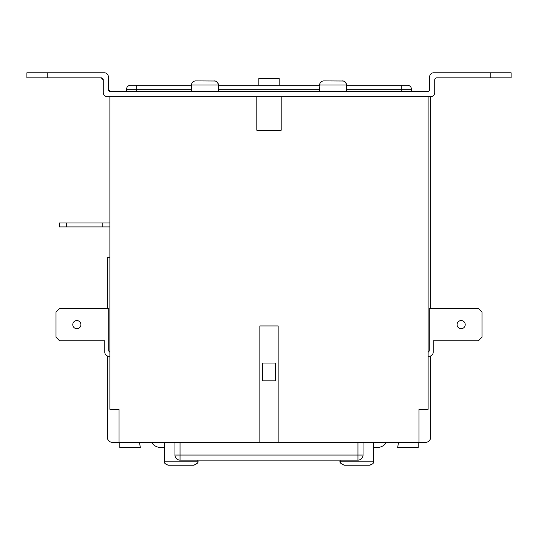 <?xml version="1.0" encoding="UTF-8"?>
<svg xmlns="http://www.w3.org/2000/svg" width="538" height="538" viewBox="0 0 538 538"><rect width="100%" height="100%" fill="white"/><g stroke="black" fill="none" stroke-linecap="round" stroke-linejoin="round"><path stroke-width="0.81" d="M279.168 85.233L279.168 78.373L258.832 78.373L258.832 85.233M151.662 442.344A10.168 10.168 0 0 0 160.465 447.428L164.278 447.428M373.722 447.428L377.535 447.428A10.168 10.168 0 0 0 386.338 442.344M398.557 442.344L397.663 447.428L418.201 447.428L418.201 442.344M139.443 442.344L140.337 447.428L119.799 447.428L119.799 442.344M430.656 437.26L430.656 355.988L430.656 437.26A5.084 5.084 0 0 1 425.571 442.344L112.429 442.344A5.084 5.084 0 0 1 107.344 437.26L107.344 355.988M47.236 77.862L47.236 72.778L26.9 72.778L26.9 77.862L101.245 77.862A2.031 2.031 0 0 1 103.276 79.893L101.245 77.862L103.276 79.893L103.276 92.603A4.069 4.069 0 0 0 107.344 96.672L109.886 96.672L107.344 96.672L109.886 96.672L109.886 409.304L119.039 409.304L119.039 442.344L112.429 442.344M109.886 352.175A2.031 2.031 0 0 1 108.716 350.332L108.716 308.496L59.597 308.496L56.006 312.094L56.006 337.185L59.597 340.776L104.802 340.776L104.802 352.215A4.069 4.069 0 0 0 108.871 356.284L109.886 356.284M428.113 356.284L429.129 356.284A4.069 4.069 0 0 0 433.198 352.215L433.198 340.776L478.403 340.776L481.994 337.185L481.994 312.094L478.403 308.496L429.284 308.496L429.284 350.332A2.031 2.031 0 0 1 428.113 352.175M433.198 352.215L433.198 340.776M411.462 91.588L411.462 89.301A4.069 4.069 0 0 0 407.4 85.233L346.526 85.233M126.538 91.588L126.538 89.301L136.706 89.301L136.706 85.233L130.599 85.233A4.069 4.069 0 0 0 126.538 89.301A4.069 4.069 0 0 1 130.599 85.233L191.474 85.233M449.714 72.778L433.702 72.778A4.069 4.069 0 0 0 429.64 76.847L429.64 89.557A2.031 2.031 0 0 1 427.602 91.588L110.398 91.588L108.36 89.557L108.36 76.847A4.069 4.069 0 0 0 104.298 72.778L47.236 72.778M107.344 96.672L430.656 96.672L430.656 308.496L430.656 96.672A4.069 4.069 0 0 0 434.724 92.603L434.724 79.893A2.031 2.031 0 0 1 436.755 77.862L511.1 77.862L511.1 72.778L490.764 72.778L490.764 77.862M72.146 72.778L104.298 72.778L72.146 72.778M108.36 89.557L110.398 91.588A2.031 2.031 0 0 1 108.36 89.557L108.36 76.847M425.571 442.344L418.961 442.344L418.961 409.304L428.113 409.304L428.113 96.672M107.344 308.496L107.344 257.305L109.886 257.305M180.042 460.138L180.042 455.054L174.958 455.054A5.084 5.084 0 0 0 180.042 460.138L357.958 460.138A5.084 5.084 0 0 0 363.042 455.054L357.958 455.054L357.958 460.138M174.958 442.344L174.958 455.054M363.042 455.054L363.042 442.344L363.042 455.054M340.91 463.494L344.233 465.222L369.653 465.222L372.726 463.823M168.347 465.222L193.767 465.222C197.271 463.83 198.63 462.472 197.829 461.153L164.278 461.153C163.781 462.707 165.132 464.059 168.347 465.222C165.193 464.193 163.841 462.841 164.278 461.153L164.278 442.344M281.199 96.672L281.199 130.223L256.801 130.223L256.801 96.672M259.847 442.344L259.847 325.934L278.153 325.934L278.153 442.344M76.847 328.705A4.069 4.069 0 0 1 72.778 324.636A4.069 4.069 0 0 1 76.847 320.574A4.069 4.069 0 0 1 80.908 324.636A4.069 4.069 0 0 1 76.847 328.705M104.802 340.776L104.802 352.215M110.902 409.304L110.902 409.815L119.039 409.815M461.153 328.705A4.069 4.069 0 0 1 457.636 322.605A4.069 4.069 0 0 1 464.677 322.605A4.069 4.069 0 0 1 461.153 328.705M427.098 409.304L427.098 409.815L418.961 409.815M275.355 380.837L275.355 363.042L262.645 363.042L262.645 380.837L275.355 380.837M59.563 222.994L59.563 226.908L66.678 226.908L66.678 222.994L59.563 222.994M109.886 222.994L66.678 222.994M102.771 222.994L102.771 226.908L66.678 226.908M109.886 226.908L102.771 226.908M343.372 81.016L323.647 80.908C321.179 81.151 319.821 82.509 319.579 84.977L346.526 84.977L346.358 83.82M215.267 81.016L195.543 80.908C193.075 81.151 191.716 82.509 191.474 84.977L218.421 84.977L218.253 83.82M411.462 89.301A4.069 4.069 0 0 0 407.4 85.233A4.069 4.069 0 0 1 411.462 89.301A4.069 4.069 0 0 0 407.4 85.233A4.069 4.069 0 0 1 411.462 89.301L401.294 89.301L401.294 85.233M126.538 89.301A4.069 4.069 0 0 1 130.599 85.233A4.069 4.069 0 0 0 126.538 89.301A4.069 4.069 0 0 1 130.599 85.233M319.579 85.233L218.421 85.233M490.764 72.778L433.702 72.778M429.64 89.557A2.031 2.031 0 0 1 427.602 91.588M103.276 79.893L101.245 77.862L103.276 79.893L103.276 92.603M434.724 79.893A2.031 2.031 0 0 1 436.755 77.862M357.958 442.344L357.958 455.054L180.042 455.054L180.042 442.344M372.982 463.494L373.722 461.153L340.171 461.153L340.715 463.198M136.706 91.588L136.706 89.301L191.474 89.301M218.421 89.301L319.579 89.301M346.526 89.301L401.294 89.301L401.294 91.588M319.579 91.588L319.955 83.269M346.23 83.457L345.773 82.623M343.587 81.07L343.015 80.949M191.474 91.588L191.851 83.269M218.125 83.457L217.668 82.623M215.489 81.07L214.911 80.949M319.579 84.977L319.996 83.188L321.751 81.379L319.996 83.188L319.579 84.977M346.526 91.588L346.526 84.977L345.652 82.469M344.724 81.608L344.381 81.399M191.474 84.977L191.891 83.188L193.646 81.379L191.891 83.188L191.474 84.977M218.421 91.588L218.421 84.977L217.554 82.469M216.626 81.608L216.276 81.399M340.171 460.138L340.171 461.153C339.216 462.135 340.574 463.487 344.233 465.222M373.722 442.344L373.722 461.153C374.159 462.841 372.807 464.193 369.653 465.222M197.829 460.138L197.829 461.153C198.784 462.135 197.426 463.487 193.767 465.222M342.457 80.908C344.925 81.151 346.284 82.509 346.526 84.977L346.109 83.188L344.347 81.379M214.353 80.908C216.821 81.151 218.179 82.509 218.421 84.977L218.004 83.188L216.249 81.379"/></g></svg>
